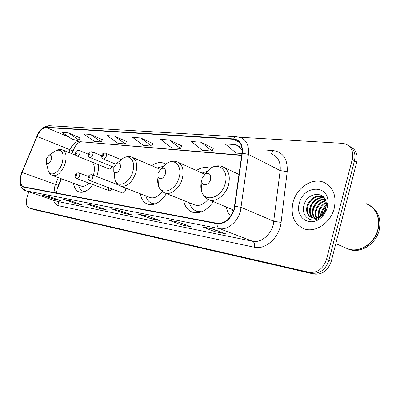 <?xml version="1.0" encoding="UTF-8"?>
<svg xmlns="http://www.w3.org/2000/svg" width="400" height="400" viewBox="0 0 400 400"><rect width="100%" height="100%" fill="white"/><g stroke="black" fill="none" stroke-linecap="round" stroke-linejoin="round"><path stroke-width="0.6" d="M96.835 176.615L98.325 170.56L98.505 164.68M165.655 164.195L163.405 163.055C159.695 161.895 155.805 162.775 151.735 165.695M210.31 168.4L209.52 168.09C205.305 166.735 200.925 167.54 196.375 170.495M108.945 168.89L109.06 168.935C110.21 169.08 111.125 168.255 111.805 166.465L111.82 166.425M122.4 192.91L122.505 192.95C123.72 193.105 124.67 192.27 125.36 190.445L125.22 187.91M61.42 178.785L56.88 189.985M75.135 146.37L71.89 153.695M183.615 200.48C184.825 206.58 187.82 210.505 192.595 212.25C200.065 214.075 206.975 210.53 213.325 201.615M140.26 193.73C141.24 199.275 143.78 202.795 147.88 204.285C154.525 205.82 160.71 202.255 166.435 193.59M73.52 183.245C74.175 187.97 76.09 190.91 79.265 192.055C83.75 193.15 88.265 190.65 92.805 184.555M226.22 206.985C226.965 210.71 228.465 213.8 230.72 216.255M108.51 187.715C108.125 189.295 108.38 190.305 109.275 190.74C110.23 190.915 111.07 190.295 111.795 188.885M28.78 191.795L27.105 197.125C25.585 202.93 26.26 206.57 29.14 208.05L33.86 209.555L313.84 274.03C322.135 274.945 327.945 270.695 331.275 261.295L356.695 162.115C358.13 154.94 356.18 149.915 350.845 147.035M29.14 208.05L309.01 272.27C317.32 273.17 323.155 268.88 326.515 259.4L352.23 159.45L354.47 160.79C355.915 153.58 353.965 148.54 348.62 145.66C353.965 148.54 355.915 153.58 354.47 160.79L328.905 260.35L354.47 160.79L356.695 162.115M309.01 272.27L311.435 273.155C319.735 274.06 325.56 269.79 328.905 260.35C325.56 269.79 319.735 274.06 311.435 273.155L31.6 208.83L311.435 273.155L313.84 274.03M334.24 208.235C336.67 195.285 333.035 186.575 323.335 182.115C311.745 177.57 296.445 188.145 293 202.395C290.345 215.415 294.09 224.24 304.245 228.865C315.36 233.08 330.82 222.78 334.24 208.235C336.67 195.285 333.035 186.575 323.335 182.115C311.745 177.57 296.445 188.145 293 202.395C290.345 215.415 294.09 224.24 304.245 228.865C315.36 233.08 330.82 222.78 334.24 208.235M234.075 209.125C230.51 218.985 224.885 223.705 217.205 223.295L23.5 186.805C19.915 184.695 19.43 179.905 22.05 172.425L37.06 136.41C39.675 130.715 42.745 127.745 46.26 127.51L233.525 139.29L235.89 139.77C240.61 141.81 242.64 146.285 241.985 153.2L234.075 209.125M234.39 209.175L242.315 153.155C242.935 144.66 240.04 139.91 233.63 138.9L46.35 127.23C42.745 127.47 39.6 130.51 36.92 136.35L21.92 172.355C19.16 180.36 19.775 185.3 23.765 187.18L217.09 223.7C224.965 224.13 230.735 219.29 234.39 209.175M42.995 195.345L54.74 199.405L60.92 200.645L48.675 196.45L42.55 195.24M54.98 198.615L54.74 199.405M64.01 199.5L75.94 203.67L82.645 205.02L70.205 200.715L63.56 199.4M76.205 202.79L75.94 203.67M86.855 204.025L98.96 208.305L106.255 209.77L93.64 205.35L86.395 203.915M99.255 207.32L98.96 208.305M202.305 226.87L214.855 231.63L225.515 233.775L212.48 228.865L201.83 226.76M215.33 229.94L214.855 231.63M169.11 220.3L181.605 224.935L191.23 226.875L178.24 222.09L168.635 220.19M182.02 223.48L181.605 224.935M139.075 214.36L151.47 218.875L160.21 220.63L147.31 215.97L138.61 214.25M151.84 217.605L151.47 218.875M111.78 208.955L124.04 213.35L132.005 214.955L119.235 210.415L111.315 208.845M124.37 212.24L124.04 213.35M352.23 159.45C353.705 151.92 351.58 146.79 345.86 144.06L342.5 143.34L239.495 137.22M102.33 139.645L90.475 134.425L83.655 133.945L94.38 141.385L101.24 141.95L102.35 139.605M80.07 137.905L68.375 132.87L62.085 132.425L72.67 139.595L79.005 140.12L80.09 137.865M181.655 145.845L169.435 139.985L160.54 139.355L171.57 147.75L180.485 148.48L181.675 145.8M213.3 148.32L201.035 142.21L191.225 141.52L202.3 150.28L212.11 151.09L213.325 148.27M241.92 147.735L235.965 144.665L225.105 143.9L236.17 153.07L241.94 153.55M126.505 141.535L114.5 136.115L107.075 135.595L117.925 143.325L125.385 143.94L126.525 141.495M140.72 137.96L132.605 137.39L143.56 145.44L151.7 146.11L152.86 143.55L140.72 137.96L151.7 146.11M169.435 139.985L180.485 148.48M201.035 142.21L212.11 151.09M235.965 144.665L242.155 149.875M114.5 136.115L125.385 143.94M90.475 134.425L101.24 141.95M68.375 132.87L79.005 140.12M345.155 247.685L347.825 248.84C359.215 253.185 374.67 243.51 377.845 229.43C380.045 216.88 376.185 208.3 366.26 203.69M345.415 247.8L348.08 248.95C359.47 253.295 374.92 243.625 378.09 229.555C380.245 218.155 377.06 209.875 368.535 204.72M347.305 248.67L349.23 249.45C360.615 253.795 376.05 244.15 379.21 230.105C381.37 218.48 378.035 210.14 369.21 205.095M320.825 215.705L321.38 212.38C322.23 209.62 323.855 207.295 326.265 205.405M321.59 215.065L323.08 210.275L326.155 206.39M318.305 217.22L318.585 211.055C319.92 207.08 322.44 204.225 326.15 202.495M318.885 216.945L319.29 211.385C320.495 207.695 322.81 204.94 326.23 203.12M316.195 217.895C315.035 215.395 314.895 212.67 315.77 209.715C317.575 204.71 320.86 201.61 325.625 200.415M316.7 217.78C315.73 215.365 315.655 212.79 316.475 210.05C318.17 205.29 321.27 202.235 325.78 200.885M314.315 218.085C312.315 215.43 311.85 212.185 312.925 208.365C315.18 202.41 319.175 199.23 324.905 198.83M314.765 218.075C312.985 215.43 312.61 212.305 313.64 208.7C315.78 202.985 319.6 199.815 325.095 199.19M312.605 217.91C309.675 215.355 308.825 211.715 310.05 207C312.85 200.035 317.545 196.935 324.15 197.685M313.01 217.98C310.33 215.38 309.58 211.835 310.775 207.34C313.415 200.645 317.935 197.51 324.33 197.925M313.03 217.985C316.38 218.405 319.475 217.195 322.32 214.35L325.815 208.045L326.295 204.66C326.81 190.625 307.505 191.57 304.17 204.645C300.445 215.05 310.02 223.875 318.935 218.18L322.27 215.48L325.98 209.625L322.29 215.1C319.19 217.96 316.105 218.92 313.03 217.985L311.755 217.68C307.27 215.65 305.735 211.63 307.15 205.62C310.23 198.19 315.23 195.15 322.155 196.515L323.915 197.39M311.44 217.57C307.735 215.215 306.545 211.35 307.88 205.965C310.955 198.54 315.95 195.51 322.87 196.875L323.445 197.105M316.965 219.135L316.4 218.28M325.815 208.045L324.52 211.64L322.3 214.82M327.33 207.255L327.96 202.42C328.515 183.915 303.13 185.455 299.32 203.29C294.61 218.2 311.405 228.565 322.235 216.445C324.695 213.82 326.39 210.755 327.33 207.255M325.98 209.625L322.255 215.85M320.39 217.18L320.405 216.625M320.45 215.985C320.87 211.735 322.815 208.03 326.29 204.865M202.025 178.5L201.935 182.22C202.985 186.725 209.235 184.86 210.545 179.565C211.14 174.265 209.34 172.415 205.155 174.02L202.025 178.5M232.27 209.505L233.165 211.78M158.035 173L157.98 176.835C160.4 180.105 162.89 179.135 165.455 173.925C166.13 169.165 164.69 167.405 161.13 168.645L158.035 173M194.125 204.695L195.04 205.06C199.535 206.255 203.865 204.37 208.025 199.415M189.375 202.79L189.45 203.035C190.845 207.29 193.35 210.055 196.96 211.325L201.645 211.775M197.02 211.35L200.24 212.245M206.68 171.5L202.035 173.045M113.825 167.47L113.78 171.325C115.875 173.95 118.02 172.935 120.22 168.27C120.94 164.005 119.805 162.35 116.82 163.3L113.825 167.47M149.625 197.355L150.265 197.605C154.415 198.63 158.39 196.57 162.195 191.43M145.815 195.88L146.205 197.1C147.445 200.39 149.465 202.52 152.265 203.485L155.2 203.895M152.65 203.63L154.39 204.175M163.445 166.235L157.18 168.04M46.34 159.035L46.27 162.745C47.89 164.58 49.57 163.55 51.315 159.655C52.055 156.08 51.305 154.6 49.075 155.205L46.34 159.035M80.94 185.98L81.295 186.11C83.675 186.77 86.19 185.755 88.845 183.065M93.36 175.265L93.535 174.71C95.09 168.885 94.58 164.665 91.995 162.055M78.46 185.065L79.16 187.22C80.11 189.38 81.51 190.765 83.355 191.38L84.725 191.645M84.055 191.635L84.41 191.765M331.275 261.295L326.515 259.4M33.86 209.555L29.33 208.1M22.05 172.425L55.485 184.445L54.805 186.325L53.97 192.56M58.325 177.645L55.485 184.445L58.365 185.195L61.09 178.665M263.92 149.915L273.43 150.63C283.225 152.225 287.81 159.23 287.195 171.645L281.09 222.415C279.65 237.3 265.51 250.12 254.345 247.235L58.68 205.76C59.155 203.6 58.54 202.115 56.845 201.305L252.575 241.255C260.565 243.165 270.62 235.295 273.26 224.745L280.165 170.575C280.805 162.335 278.18 156.925 272.295 154.35M58.68 205.76C56.245 205.175 54.53 203.33 53.545 200.22M56.18 201.115L25.28 190.605M233.63 138.9C234.46 137.425 235.505 136.71 236.765 136.755L240.77 137.655C246.65 140.195 249.195 145.765 248.41 154.36L240.485 211.005C237.635 222.065 227.36 230.46 219.36 228.605C217.765 227.84 217.01 226.205 217.09 223.7M235 206.22L241.225 207.4L273.93 221.305L281.09 222.415M46.35 127.23L49.17 125.695C43.53 126.245 39.415 129.78 36.835 136.305L36.84 136.3M36.92 136.35L21.86 172.245M287.195 171.645L280.165 170.575L248.41 154.36L242.315 153.155M21.92 172.355L21.845 172.28C20.25 176.135 19.82 181.55 20.005 181.825L20.88 186.1C21.835 188.395 23.39 189.93 25.545 190.695L56.015 201.06M23.765 187.18C23.76 188.98 24.49 190.185 25.96 190.8L219.36 228.605L252.575 241.255C254.36 242.26 254.95 244.25 254.345 247.235M271.155 153.75L273.43 150.63M46.26 127.51L68.97 137.09M75.455 139.825L79.135 141.375C75.545 141.515 72.48 144.32 69.945 149.795L68.83 152.465M37.06 136.41L72.695 150.86C75.26 146.015 76.99 143.47 77.88 143.225L80.43 141.715M233.525 139.29L239.66 142.49M241.715 155.155L80.54 141.725M201.655 180.63C200.655 184.255 200.575 187.62 201.42 190.72C204.175 203.07 221.525 198.35 225.155 183.645C228.99 171.17 219.285 161.925 210.135 168.52L204.24 174.75M207.515 199.135L209.245 199.92C216.09 202.49 225.915 194.95 228.535 184.82C230.535 175.5 228.47 169.415 222.335 166.565C218.255 165.16 214.19 165.815 210.135 168.52L205.155 174.02M158.06 177.06C157.465 180.2 157.575 183.025 158.39 185.53C161.235 195.895 175.67 190.79 179.035 177.73C182.55 166.515 174.965 157.925 166.945 163.31L162.385 167.495M163.975 192.58L165.135 193.07C171.065 195.295 179.745 188.21 182.265 178.835C184.25 170.055 182.545 164.385 177.14 161.835C173.77 160.675 170.37 161.165 166.945 163.31L161.13 168.645M197.785 211.65L199.32 212.48M114.44 172.345L114.97 180.01C117.715 188.615 129.66 183.365 132.77 171.795C135.98 161.735 130.155 153.83 123.225 158.2L120.13 160.665M119.965 185.865L120.73 186.175C127.11 186.99 132.145 182.545 135.835 172.83C137.795 164.6 136.425 159.355 131.725 157.09C128.935 156.135 126.1 156.505 123.225 158.2L116.82 163.3M152.265 203.485L154.035 204.28M47.65 168.285L48.355 171.115C50.72 177.44 59.58 172.305 62.31 162.75C64.28 152.9 62.175 148.845 55.99 150.58L54.395 151.645M52.435 175.47L52.83 175.62C57.785 176.135 61.88 172.155 65.11 163.675C67 156.325 66.09 151.72 62.39 149.865C60.295 149.155 58.16 149.39 55.99 150.58L49.075 155.205M122.505 192.95L89.8 180.545C88.195 179.585 87.69 178.38 88.285 176.915C88.455 175.4 89.67 174.665 91.93 174.715C92.84 175.16 93.085 176.22 92.67 177.895C91.95 179.8 90.995 180.68 89.8 180.545L89.685 180.5M89.865 177.105C89.85 175.775 89.45 175.72 88.665 176.925C88.68 178.25 89.08 178.31 89.865 177.105M109.275 190.74L76.8 178.54C75.23 177.605 74.74 176.425 75.325 174.995C75.525 173.495 76.71 172.78 78.875 172.845C79.745 173.275 79.97 174.31 79.56 175.945C78.855 177.8 77.935 178.665 76.8 178.54L76.7 178.5M76.825 175.175C76.82 173.88 76.44 173.825 75.68 175.005C75.68 176.3 76.065 176.355 76.825 175.175M115.755 164.125L103.305 158.99C101.84 158.11 101.345 156.9 101.82 155.365C102.01 153.795 103.26 153.06 105.56 153.155C106.46 153.6 106.705 154.635 106.295 156.27C105.55 158.23 104.55 159.14 103.305 158.99L103.145 158.925M102.225 155.345C102.255 156.665 102.67 156.71 103.47 155.48C103.435 154.165 103.025 154.12 102.225 155.345M113.89 167.27L89.88 157.485C88.48 156.705 88 155.525 88.44 153.945C88.675 152.385 89.885 151.665 92.07 151.785C92.93 152.21 93.16 153.225 92.755 154.825C92.025 156.73 91.07 157.62 89.88 157.485L89.74 157.425M88.81 153.925C88.83 155.21 89.22 155.25 89.995 154.05C89.98 152.765 89.585 152.725 88.81 153.925M109.06 168.935L77.085 156.05C75.73 155.335 75.26 154.18 75.68 152.585C75.935 151.05 77.115 150.35 79.215 150.48C80.035 150.89 80.245 151.875 79.845 153.445C79.135 155.305 78.215 156.17 77.085 156.05L76.96 155.995M76.025 152.57C76.025 153.82 76.405 153.86 77.155 152.69C77.15 151.435 76.77 151.395 76.025 152.57M164.8 163.67L163.405 163.055M210.26 168.43L209.52 168.09M57.515 187.535L58.335 185.26M236.765 136.755L49.17 125.695M235.89 139.77L237.92 140.83M241.675 155.445L80.465 141.715M72.69 150.87L71.565 153.565M57.485 187.615L56.48 193.03M111.6 208.925L119.385 210.47M138.9 214.33L147.46 216.025M168.93 220.275L178.39 222.145M202.125 226.845L212.635 228.925M86.68 203.995L93.79 205.4M63.84 199.475L70.35 200.765M42.825 195.315L48.815 196.5M347.825 248.84L335.8 243.645M349.23 249.45L348.08 248.95M322.87 196.875L322.155 196.515M326.295 204.66L327.96 202.42M322.32 214.35L322.29 215.1M322.27 215.48L322.235 216.445M201.935 182.22L201.42 190.72C202.625 195.28 205.235 198.345 209.245 199.92L233.77 210.13M239.055 174.475L224.095 167.395M157.98 176.835L158.39 185.53C159.555 189.275 161.8 191.79 165.135 193.07L195.04 205.06M198.145 211.795L196.96 211.325M204.595 174.195L178.4 162.4M198.745 212.215L199.195 212.51M113.78 171.325L114.97 180.01C116.045 183.075 117.965 185.13 120.73 186.175L150.265 197.605M146.075 195.985L146.205 197.1M160.22 169.345L132.605 157.47M153.48 203.94L154.04 204.28M46.27 162.745L48.355 171.115C49.255 173.35 50.745 174.855 52.83 175.62L81.295 186.11M78.66 185.14L79.16 187.22M84.415 191.765L83.355 191.38M76.17 155.425L62.88 150.06M118.51 185.01L92.04 174.755M88.435 176.51L78.975 172.885M121.13 159.71L105.71 153.22M101.715 155.795L92.205 151.84M88.36 154.235L79.335 150.53"/></g></svg>
